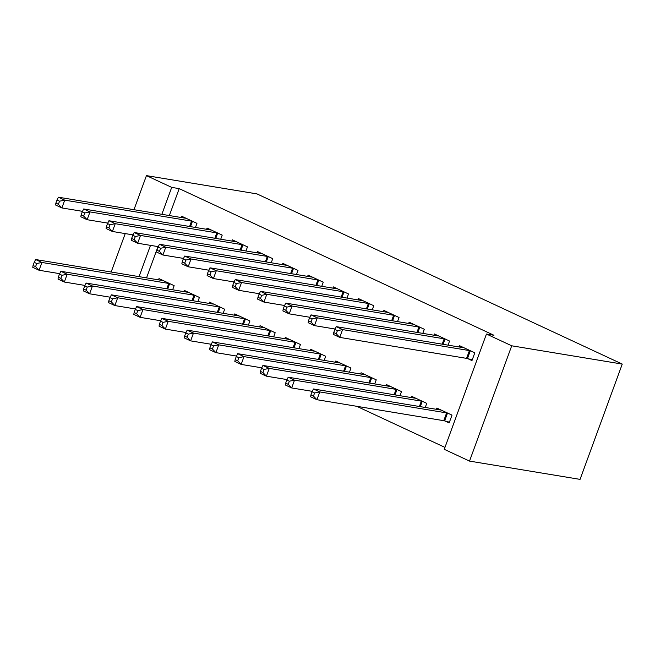 <?xml version="1.0" encoding="UTF-8"?>
<svg xmlns="http://www.w3.org/2000/svg" width="655" height="655" viewBox="0 0 655 655"><rect width="100%" height="100%" fill="white"/><g stroke="black" fill="none" stroke-linecap="round" stroke-linejoin="round"><path stroke-width="0.98" d="M356.738 406.296L444.966 447.406M169.35 215.552L179.2 188.632L493.952 335.27L486.452 334.025L444.262 449.322L469.52 461.095L580.06 479.378L622.25 364.082L256.981 193.905L146.442 175.622L171.708 187.387L161.851 214.316M197.9 301.554L199.407 297.435L184.251 290.378L183.793 291.631M220.702 239.231L222.209 235.112L207.054 228.055L206.595 229.307M248.417 325.085L249.923 320.975L234.768 313.909L234.31 315.161M271.227 262.77L272.734 258.651L257.579 251.585L257.12 252.838M298.942 348.624L300.448 344.514L285.293 337.448L284.835 338.7M321.752 286.3L323.251 282.19L308.096 275.125L307.637 276.377M349.467 372.163L350.974 368.044L335.81 360.987L335.352 362.24M372.269 309.84L373.776 305.721L358.621 298.664L358.162 299.916M399.984 395.702L401.49 391.584L386.335 384.526L385.877 385.779M422.794 333.379L424.301 329.26L409.138 322.203L408.679 323.455M445.072 421.009L449.158 422.909L452.016 415.123L436.852 408.065L436.402 409.318M467.883 358.686L471.968 360.594L474.818 352.799L459.663 345.742L459.204 346.994M157.986 246.599L146.54 277.876M448.053 345.144L449.559 341.034L434.404 333.968L433.946 335.221M425.242 407.467L426.749 403.357L411.594 396.291L411.135 397.544M397.528 321.613L399.034 317.495L383.879 310.429L383.421 311.682M374.726 383.928L376.232 379.818L361.077 372.752L360.618 374.005M347.011 298.074L348.517 293.956L333.362 286.898L332.904 288.151M324.2 360.397L325.707 356.279L310.552 349.221L310.093 350.474M296.486 274.535L297.992 270.417L282.837 263.359L282.379 264.612M273.684 336.858L275.19 332.74L260.027 325.682L259.568 326.935M245.969 250.996L247.475 246.878L232.312 239.82L231.854 241.073M223.159 313.319L224.665 309.201L209.51 302.143L209.051 303.396M195.444 227.457L196.95 223.347L181.795 216.281L181.337 217.534M172.642 289.78L174.14 285.67L158.985 278.604L158.526 279.857M150.494 245.363L139.048 276.639M146.442 175.622L133.972 209.698M125.228 233.598L111.17 272.022M179.2 188.632L171.708 187.387M486.452 334.025L511.719 345.799L622.25 364.082M469.52 461.095L511.719 345.799M470.732 350.892L470.306 350.777A3.349 0.426 20.1 0 0 469.422 350.581L342.59 329.596L336.277 326.657L463.11 347.641A3.349 0.426 20.1 0 0 463.625 347.666L463.748 347.641M472.23 359.865L467.457 358.572A3.349 0.426 20.1 0 0 466.573 358.367L339.74 337.39L333.428 334.451L333.739 332.593L336.269 333.772L337.407 330.652L334.877 329.473L333.739 332.593M337.407 330.652L342.59 329.596L339.74 337.39L336.269 333.772M336.277 326.657L334.877 329.473M440.946 409.964L440.823 409.989A3.349 0.426 -159.9 0 1 440.299 409.956L313.467 388.98L319.787 391.919L316.938 399.714L443.771 420.69A3.349 0.426 -159.9 0 1 444.647 420.895L449.428 422.188M313.458 396.087L316.938 399.714L310.617 396.774L310.937 394.916L313.458 396.087L314.596 392.975L312.075 391.796L310.937 394.916M314.596 392.975L319.787 391.919L446.62 412.904A3.349 0.426 -159.9 0 1 447.496 413.1L447.922 413.215M312.075 391.796L313.467 388.98M445.474 339.126L445.048 339.012A3.349 0.426 20.1 0 0 444.164 338.807L317.331 317.831L311.019 314.891L437.851 335.868A3.349 0.426 20.1 0 0 438.367 335.9L438.49 335.876M335.098 329.031L314.482 325.625L308.161 322.678L308.48 320.819L311.002 321.998L312.148 318.887L309.619 317.708L308.48 320.819M312.148 318.887L317.331 317.831L314.482 325.625L311.002 321.998M311.019 314.891L309.619 317.708M420.207 327.361L419.781 327.246A3.349 0.426 20.1 0 0 418.905 327.041L292.073 306.065L285.752 303.118L412.584 324.102A3.349 0.426 20.1 0 0 413.108 324.127L413.231 324.11M309.84 317.266L289.215 313.851L282.903 310.912L283.222 309.054L285.744 310.233L286.882 307.113L284.36 305.934L283.222 309.054M286.882 307.113L292.073 306.065L289.215 313.851L285.744 310.233M285.752 303.118L284.36 305.934M415.688 398.199L415.557 398.224A3.349 0.426 -159.9 0 1 415.041 398.191L288.208 377.214L294.521 380.154L291.671 387.94L312.296 391.354M288.2 384.321L291.671 387.94L285.359 385.001L285.67 383.142L288.2 384.321L289.338 381.202L286.816 380.031L285.67 383.142M289.338 381.202L294.521 380.154L421.353 401.13A3.349 0.426 -159.9 0 1 422.238 401.335L422.663 401.45M286.816 380.031L288.208 377.214M390.421 386.425L390.298 386.45A3.349 0.426 -159.9 0 1 389.782 386.425L262.95 365.441L269.262 368.388L266.413 376.175L287.029 379.589M262.942 372.556L266.413 376.175L260.101 373.235L260.412 371.377L262.942 372.556L264.08 369.436L261.55 368.257L260.412 371.377M264.08 369.436L269.262 368.388L396.095 389.365A3.349 0.426 -159.9 0 1 396.979 389.561L397.405 389.684M261.55 368.257L262.95 365.441M394.949 315.587L394.523 315.473A3.349 0.426 20.1 0 0 393.639 315.276L266.806 294.291L260.494 291.352L387.326 312.329A3.349 0.426 20.1 0 0 387.842 312.361L387.973 312.337M284.581 305.492L263.957 302.086L257.644 299.139L257.955 297.288L260.485 298.459L261.623 295.348L259.102 294.169L257.955 297.288M261.623 295.348L266.806 294.291L263.957 302.086L260.485 298.459M260.494 291.352L259.102 294.169M369.69 303.822L369.264 303.707A3.349 0.426 20.1 0 0 368.38 303.502L241.548 282.526L235.235 279.587L362.068 300.563A3.349 0.426 20.1 0 0 362.583 300.596L362.706 300.571M259.315 293.727L238.698 290.312L232.386 287.373L232.697 285.514L235.227 286.694L236.365 283.574L233.835 282.403L232.697 285.514M236.365 283.574L241.548 282.526L238.698 290.312L235.227 286.694M235.235 279.587L233.835 282.403M365.162 374.66L365.04 374.685A3.349 0.426 -159.9 0 1 364.524 374.652L237.691 353.675L244.004 356.615L241.155 364.409L261.771 367.815M237.675 360.782L241.155 364.409L234.834 361.462L235.153 359.603L237.675 360.782L238.821 357.671L236.291 356.492L235.153 359.603M238.821 357.671L244.004 356.615L370.836 377.599A3.349 0.426 -159.9 0 1 371.721 377.796L372.138 377.91M236.291 356.492L237.691 353.675M339.904 362.895L339.773 362.919A3.349 0.426 -159.9 0 1 339.257 362.886L212.425 341.902L218.745 344.849L215.888 352.636L236.512 356.05M212.416 349.017L215.888 352.636L209.575 349.696L209.887 347.838L212.416 349.017L213.555 345.897L211.033 344.718L209.887 347.838M213.555 345.897L218.745 344.849L345.578 365.826A3.349 0.426 -159.9 0 1 346.454 366.03L346.88 366.145M211.033 344.718L212.425 341.902M344.424 292.048L344.006 291.933A3.349 0.426 20.1 0 0 343.122 291.737L216.289 270.752L209.977 267.813L336.809 288.79A3.349 0.426 20.1 0 0 337.325 288.822L337.448 288.798M234.056 281.961L213.44 278.547L207.119 275.608L207.439 273.749L209.96 274.928L211.106 271.809L208.577 270.63L207.439 273.749M211.106 271.809L216.289 270.752L213.44 278.547L209.96 274.928M209.977 267.813L208.577 270.63M314.637 351.121L314.515 351.145A3.349 0.426 -159.9 0 1 313.999 351.113L187.166 330.136L193.479 333.076L190.63 340.87L211.246 344.276M187.158 337.243L190.63 340.87L184.317 337.931L184.628 336.072L187.158 337.243L188.296 334.132L185.766 332.953L184.628 336.072M188.296 334.132L193.479 333.076L320.311 354.06A3.349 0.426 -159.9 0 1 321.196 354.257L321.621 354.371M185.766 332.953L187.166 330.136M319.165 280.283L318.739 280.168A3.349 0.426 20.1 0 0 317.863 279.963L191.031 258.987L184.71 256.048L311.543 277.024A3.349 0.426 20.1 0 0 312.058 277.057L312.189 277.032M208.798 270.188L188.173 266.781L181.861 263.834L182.172 261.975L184.702 263.154L185.84 260.043L183.318 258.864L182.172 261.975M185.84 260.043L191.031 258.987L188.173 266.781L184.702 263.154M184.71 256.048L183.318 258.864M289.379 339.356L289.256 339.38A3.349 0.426 -159.9 0 1 288.74 339.347L161.908 318.371L168.22 321.31L165.371 329.097L185.987 332.511M161.891 325.478L165.371 329.097L159.05 326.157L159.37 324.299L161.891 325.478L163.038 322.358L160.508 321.187L159.37 324.299M163.038 322.358L168.22 321.31L295.053 342.287A3.349 0.426 -159.9 0 1 295.937 342.491L296.363 342.606M160.508 321.187L161.908 318.371M293.907 268.517L293.481 268.403A3.349 0.426 20.1 0 0 292.597 268.198L165.764 247.222L159.452 244.274L286.284 265.259A3.349 0.426 20.1 0 0 286.8 265.283L286.923 265.259M183.531 258.422L162.915 255.008L156.602 252.069L156.913 250.21L159.443 251.389L160.581 248.27L158.051 247.091L156.913 250.21M160.581 248.27L165.764 247.222L162.915 255.008L159.443 251.389M159.452 244.274L158.051 247.091M264.121 327.582L263.998 327.606A3.349 0.426 -159.9 0 1 263.474 327.582L136.641 306.597L142.962 309.545L140.105 317.331L160.729 320.745M136.633 313.712L140.105 317.331L133.792 314.392L134.111 312.533L136.633 313.712L137.771 310.593L135.249 309.414L134.111 312.533M137.771 310.593L142.962 309.545L269.794 330.521A3.349 0.426 -159.9 0 1 270.671 330.718L271.096 330.84M135.249 309.414L136.641 306.597M268.64 256.744L268.223 256.629A3.349 0.426 20.1 0 0 267.338 256.433L140.506 235.448L134.193 232.509L261.026 253.485A3.349 0.426 20.1 0 0 261.541 253.518L261.664 253.493M158.273 246.648L137.656 243.242L131.336 240.295L131.655 238.445L134.177 239.615L135.323 236.504L132.793 235.325L131.655 238.445M135.323 236.504L140.506 235.448L137.656 243.242L134.177 239.615M134.193 232.509L132.793 235.325M238.862 315.816L238.731 315.841A3.349 0.426 -159.9 0 1 238.215 315.808L111.383 294.832L117.695 297.771L114.846 305.566L135.47 308.972M111.375 301.939L114.846 305.566L108.534 302.618L108.845 300.76L111.375 301.939L112.513 298.827L109.991 297.648L108.845 300.76M112.513 298.827L117.695 297.771L244.528 318.756A3.349 0.426 -159.9 0 1 245.412 318.952L245.838 319.067M109.991 297.648L111.383 294.832M243.382 244.978L242.956 244.864A3.349 0.426 20.1 0 0 242.08 244.659L115.247 223.682L108.926 220.743L235.759 241.72A3.349 0.426 20.1 0 0 236.275 241.752L236.406 241.728M133.014 234.883L112.39 231.469L106.077 228.529L106.397 226.671L108.918 227.85L110.056 224.731L107.535 223.56L106.397 226.671M110.056 224.731L115.247 223.682L112.39 231.469L108.918 227.85M108.926 220.743L107.535 223.56M213.595 304.051L213.473 304.076A3.349 0.426 -159.9 0 1 212.957 304.043L86.124 283.058L92.437 286.006L89.588 293.792L110.204 297.206M86.116 290.173L89.588 293.792L83.275 290.853L83.586 288.994L86.116 290.173L87.254 287.054L84.724 285.875L83.586 288.994M87.254 287.054L92.437 286.006L219.269 306.982A3.349 0.426 -159.9 0 1 220.154 307.187L220.579 307.301M84.724 285.875L86.124 283.058M218.123 233.205L217.697 233.09A3.349 0.426 20.1 0 0 216.813 232.893L89.981 211.909L83.668 208.97L210.501 229.946A3.349 0.426 20.1 0 0 211.016 229.979L211.147 229.954M107.756 223.118L87.131 219.703L80.819 216.764L81.13 214.906L83.66 216.076L84.798 212.965L82.276 211.786L81.13 214.906M84.798 212.965L89.981 211.909L87.131 219.703L83.66 216.076M83.668 208.97L82.276 211.786M188.337 292.277L188.214 292.302A3.349 0.426 -159.9 0 1 187.698 292.269L60.858 271.293L67.178 274.232L64.329 282.027L84.945 285.433M60.849 278.4L64.329 282.027L58.008 279.087L58.328 277.229L60.849 278.4L61.988 275.288L59.466 274.109L58.328 277.229M61.988 275.288L67.178 274.232L194.011 295.217A3.349 0.426 -159.9 0 1 194.895 295.413L195.313 295.528M59.466 274.109L60.858 271.293M192.865 221.439L192.439 221.325A3.349 0.426 20.1 0 0 191.555 221.12L64.722 200.143L58.41 197.204L185.242 218.18A3.349 0.426 20.1 0 0 185.758 218.213L185.881 218.189M82.489 211.344L61.873 207.938L55.56 204.99L55.871 203.132L58.393 204.311L59.539 201.191L57.01 200.021L55.871 203.132M59.539 201.191L64.722 200.143L61.873 207.938L58.393 204.311M58.41 197.204L57.01 200.021M163.079 280.512L162.948 280.536A3.349 0.426 -159.9 0 1 162.432 280.504L35.599 259.527L41.92 262.467L39.063 270.253L59.687 273.667M35.591 266.634L39.063 270.253L32.75 267.314L33.061 265.455L35.591 266.634L36.729 263.515L34.207 262.344L33.061 265.455M36.729 263.515L41.92 262.467L168.753 283.443A3.349 0.426 -159.9 0 1 169.629 283.648L170.054 283.762M34.207 262.344L35.599 259.527M470.306 350.777L467.457 358.572M469.422 350.581L466.573 358.367M443.771 420.69L446.62 412.904M444.647 420.895L447.496 413.1M445.048 339.012L443.099 344.325M444.164 338.807L442.199 344.178M419.781 327.246L417.841 332.56M418.905 327.041L416.94 332.412M419.397 406.501L421.353 401.13M420.297 406.649L422.238 401.335M394.13 394.736L396.095 389.365M395.031 394.883L396.979 389.561M394.523 315.473L392.582 320.786M393.639 315.276L391.682 320.639M369.264 303.707L367.316 309.021M368.38 303.502L366.415 308.873M368.871 382.962L370.836 377.599M369.772 383.11L371.721 377.796M343.613 371.197L345.578 365.826M344.514 371.344L346.454 366.03M344.006 291.933L342.057 297.255M343.122 291.737L341.157 297.1M318.346 359.423L320.311 354.06M319.247 359.579L321.196 354.257M318.739 280.168L316.799 285.482M317.863 279.963L315.898 285.334M293.088 347.658L295.053 342.287M293.989 347.805L295.937 342.491M293.481 268.403L291.532 273.716M292.597 268.198L290.632 273.569M267.829 335.892L269.794 330.521M268.73 336.04L270.671 330.718M268.223 256.629L266.274 261.943M267.338 256.433L265.373 261.795M242.571 324.119L244.528 318.756M243.472 324.266L245.412 318.952M242.956 244.864L241.015 250.177M242.08 244.659L240.115 250.03M217.304 312.353L219.269 306.982M218.205 312.5L220.154 307.187M217.697 233.09L215.757 238.412M216.813 232.893L214.848 238.256M192.046 300.579L194.011 295.217M192.947 300.735L194.895 295.413M192.439 221.325L190.49 226.638M191.555 221.12L189.59 226.491M166.788 288.814L168.753 283.443M167.688 288.961L169.629 283.648"/></g></svg>
